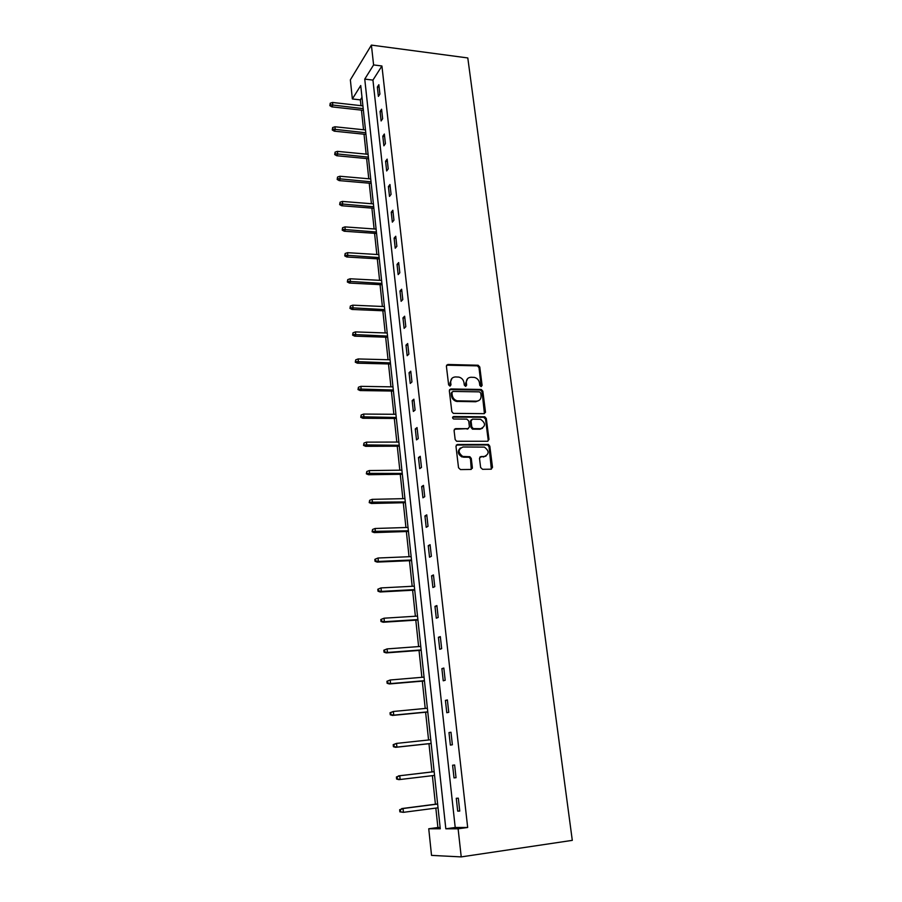 <?xml version="1.0" encoding="UTF-8"?>
<svg xmlns="http://www.w3.org/2000/svg" width="902" height="902" viewBox="0 0 902 902"><rect width="100%" height="100%" fill="white"/><g stroke="black" fill="none" stroke-linecap="round" stroke-linejoin="round"><path stroke-width="1.35" d="M481.104 386.608L482.108 385.413L479.774 366.99L478.139 365.242L447.866 364.476L446.389 366.178L448.621 384.827L449.951 386.079L450.989 384.861L450.696 382.448C450.617 379.043 452.195 377.205 455.42 376.935L458.87 377.092C461.711 377.87 463.425 379.731 463.989 382.696L464.293 385.098L465.612 386.349L466.638 385.143L466.334 382.73C466.244 379.347 467.788 377.521 470.979 377.25L474.373 377.397C477.203 378.163 478.906 380.024 479.492 382.978L479.785 385.368L481.104 386.608M481.262 386.608L478.996 367.599L477.372 365.851L446.58 365.186M450.166 386.056L449.963 383.046L450.696 382.448M465.793 386.338L465.579 383.327L466.334 382.73M480.631 467.518L482.547 469.311L491.06 469.198L492.515 467.371L489.82 446.174L488.399 444.449L457.461 444.483L455.972 446.298L458.532 467.766L460.471 469.581L470.912 469.446L472.389 467.608L471.272 458.442L469.886 456.728L462.749 456.457C457.81 452.5 457.9 449.343 463.019 446.997L484.374 447.099C489.369 450.966 489.335 454.112 484.284 456.536L480.958 456.559L479.492 458.374L480.631 467.518M458.115 828.803L461.226 856.9L572.296 840.36L467.8 57.953L371.398 45.1L373.597 64.933L364.746 79.105L445.825 828.791L458.115 828.803L467.676 827.484L381.918 65.981L373.597 64.933M484.036 413.657L485.468 411.91L482.841 391.209L481.273 389.472L450.808 388.954L449.32 390.69L451.823 411.628L453.323 413.375L484.036 413.657M486.313 418.528L488.974 439.466L487.531 441.258L456.581 441.247L455.16 439.522L454.067 430.423L455.566 428.63L467.958 428.664L469.435 426.883L468.69 420.907L466.785 419.114L453.593 419.002C452.24 417.998 452.24 417.175 453.605 416.544L484.814 416.792L486.313 418.528L485.524 419.069L488.185 439.996L488.974 439.466M381.918 65.981L372.943 80.098L455.217 827.495L467.676 827.484M377.352 87.02L378.389 96.39L379.9 94.101L378.851 84.709L377.352 87.02L379.133 87.235M380.069 111.476L381.118 120.958L382.64 118.726L381.58 109.221L380.069 111.476L381.862 111.679M382.809 136.213L383.88 145.808L385.413 143.643L384.342 134.026L382.809 136.213L384.613 136.394M385.594 161.244L386.665 170.952L388.232 168.854L387.138 159.124L385.594 161.244L387.398 161.413M388.401 186.579L389.495 196.399L391.073 194.37L389.968 184.527L388.401 186.579L390.216 186.737M391.243 212.207L392.347 222.151L393.948 220.201L392.832 210.234L391.243 212.207L393.069 212.353M394.118 238.151L395.234 248.219L396.857 246.336L395.73 236.245L394.118 238.151L395.955 238.275M397.038 264.41L398.165 274.603L399.8 272.787L398.661 262.572L397.038 264.41L398.887 264.523M399.981 290.996L401.131 301.302L402.788 299.577L401.638 289.238L399.981 290.996L401.841 291.087M402.968 317.899L404.13 328.339L405.81 326.682L404.637 316.219L402.968 317.899L404.84 317.978M405.99 345.139L407.163 355.704L408.865 354.136L407.681 343.538L405.99 345.139L407.873 345.195M409.057 372.718L410.241 383.418L411.955 381.929L410.76 371.196L409.057 372.718L410.94 372.763M412.158 400.646L413.353 411.47L415.089 410.072L413.883 399.203L412.158 400.646L414.041 400.668M415.292 428.912L416.51 439.883L418.269 438.575L417.04 427.571L415.292 428.912L417.198 428.924M418.472 457.551L419.701 468.657L421.482 467.439L420.242 456.288L418.472 457.551L420.377 457.539M421.685 486.55L422.937 497.803L424.741 496.664L423.478 485.377L421.685 486.55L423.613 486.516M424.943 515.921L426.206 527.32L428.033 526.283L426.759 514.85L424.943 515.921L426.883 515.865M428.247 545.676L429.532 557.222L431.382 556.275L430.085 544.695L428.247 545.676L430.186 545.597M431.584 575.814L432.892 587.506L434.764 586.661L433.456 574.935L431.584 575.814L433.546 575.713M434.978 606.347L436.297 618.197L438.192 617.453L436.872 605.569L434.978 606.347L436.94 606.223M438.406 637.286L439.748 649.293L441.664 648.651L440.323 636.609L438.406 637.286L440.39 637.139M441.89 668.63L443.243 680.796L445.193 680.266L443.829 668.055L441.89 668.63L443.874 668.461M445.419 700.392L446.783 712.727L448.756 712.309L447.381 699.929L445.419 700.392L447.415 700.211M448.982 732.582L450.369 745.086L452.376 744.781L450.977 732.244L448.982 732.582L450.989 732.379M452.601 765.212L454.01 777.885L456.04 777.693L454.631 764.986L452.601 765.212M456.277 798.293L457.697 811.123L459.761 811.067L458.317 798.18L456.277 798.293M361.995 97.303L360.36 99.874L360.98 105.658M361.454 110.134L363.54 129.753M364.025 134.206L366.144 154.118M366.618 158.56L368.771 178.776M369.234 183.196L371.421 203.717M371.895 208.114L374.116 228.961M374.578 233.325L376.833 254.488M377.295 258.829L379.595 280.33M380.046 284.649L382.38 306.477M382.831 310.762L385.199 332.939M385.65 337.201L388.052 359.729M388.503 363.957L390.938 386.834M391.389 391.028L393.87 414.277M394.309 418.449L396.824 442.059M397.263 446.197L399.823 470.19M400.262 474.283L402.856 498.671M403.295 502.73L405.934 527.512M406.362 531.537L409.046 556.703M409.463 560.694L412.191 586.277M412.62 590.235L415.382 616.235M415.799 620.148L418.618 646.576M419.035 650.443L421.888 677.312M422.305 681.134L425.214 708.442M425.609 712.219L428.574 739.99M428.969 743.722L431.979 771.932M432.374 775.664L435.418 804.223M435.835 808.102L437.898 827.517L440.142 827.517M461.226 856.9L431.528 855.389L428.743 828.769L440.277 828.791L360.732 85.532L352.355 98.961L350.359 79.85L371.398 45.1M437.898 827.517L428.743 828.769M360.36 99.874L352.355 98.961M372.943 80.098L364.746 79.105M455.217 827.495L445.825 828.791M484.69 412.485L485.456 412.485M454.01 777.885L456.04 777.637M457.697 811.123L459.738 810.864M467.676 378.524L465.579 383.327M452.026 378.265L449.963 383.046M484.43 413.601L482.074 391.784L480.507 390.059L449.546 389.619M480.766 393.103L479.447 391.851L452.962 391.445L451.925 392.663L452.229 395.234C452.77 398.109 454.405 399.969 457.145 400.815L476.47 401.176C479.661 400.871 481.194 399.022 481.082 395.64L480.766 393.103M452.015 392.054L451.18 393.249L451.925 392.663M478.849 400.578L475.692 401.751L456.401 401.39C453.661 400.544 452.026 398.684 451.485 395.809L451.18 393.249M487.881 441.213L488.185 439.996M468.375 428.608L454.36 429.239M485.524 419.069L483.641 417.288L452.669 417.119M480.71 428.687C485.806 426.229 485.761 423.117 480.597 419.329L472.513 419.148L471.058 420.918L471.791 426.883L473.257 428.619L480.71 428.687L479.932 429.228L482.502 428.27M471.318 419.757L470.28 421.471L471.058 420.918M479.932 429.228L472.479 429.149L471.024 427.424L470.28 421.471M485.941 456.164L479.83 457.1M460.426 447.956C457.167 451.192 457.686 454.202 461.982 456.964L464.192 456.683M471.261 469.401L470.494 458.938L469.108 457.235L463.425 457.19M491.364 469.175L489.031 446.682L487.599 444.968L456.277 445.069M330.233 103.2L329.85 105.647L330.233 103.2L332.534 102.467L332.815 105.252L331.846 106.864L363.393 110.348M330.391 104.756L363.213 108.635M332.534 102.467L362.908 105.872M331.846 106.864L329.85 105.647M332.646 127.532L332.263 129.967L332.646 127.532L334.969 126.776L335.251 129.595L334.27 131.162L365.964 134.409M332.804 129.099L365.784 132.752M334.969 126.776L365.49 129.956M334.27 131.162L332.263 129.967M335.093 152.134L334.698 154.558L335.093 152.134L337.416 151.367L337.709 154.219L336.717 155.742L368.568 158.741M335.251 153.723L368.399 157.14M337.416 151.367L368.095 154.31M336.717 155.742L334.698 154.558M337.562 177.029L337.168 179.453L337.562 177.029L339.907 176.251L340.189 179.137L339.197 180.603L371.207 183.365M337.72 178.63L371.038 181.809M339.907 176.251L370.733 178.946M339.197 180.603L337.168 179.453M340.065 202.217L339.659 204.63L340.065 202.217L342.422 201.428L342.715 204.348L341.7 205.769L373.868 208.261M340.223 203.841L373.71 206.772M342.422 201.428L373.394 203.875M341.7 205.769L339.659 204.63M342.591 227.71L342.196 230.111L342.591 227.71L344.959 226.898L345.263 229.863L344.237 231.228L376.562 233.46M342.76 229.356L376.416 232.028M344.959 226.898L376.1 229.097M344.237 231.228L342.196 230.111M345.15 253.507L344.744 255.897L345.15 253.507L347.541 252.684L347.834 255.672L346.796 256.991L379.291 258.953M345.319 255.165L379.144 257.577M347.541 252.684L378.829 254.612M346.796 256.991L344.744 255.897M347.744 279.609L347.338 281.999L347.744 279.609L350.145 278.774L350.45 281.796L349.401 283.059L382.053 284.75M347.913 281.289L381.918 283.431M350.145 278.774L381.591 280.432M349.401 283.059L347.338 281.999M350.371 306.026L349.953 308.405L350.371 306.026L352.783 305.169L353.088 308.236L352.028 309.454L384.85 310.852M350.54 307.729L384.714 309.6M352.783 305.169L384.387 306.567M352.028 309.454L349.953 308.405M353.02 332.77L352.603 335.138L353.02 332.77L355.444 331.902L355.76 335.003L354.689 336.153L387.68 337.269M353.201 334.495L387.544 336.085M355.444 331.902L387.217 333.018M354.689 336.153L352.603 335.138M355.715 359.842L355.287 362.198L355.715 359.842L358.15 358.951L358.466 362.097L357.372 363.19L390.532 364.002M355.884 361.589L390.419 362.886M358.15 358.951L390.081 359.785M357.372 363.19L355.287 362.198M358.432 387.24L358.004 389.585L358.432 387.24L360.879 386.338L361.206 389.517L360.101 390.555L393.43 391.062M358.613 389.01L393.317 390.014M360.879 386.338L392.979 386.868M360.101 390.555L358.004 389.585M361.183 414.988L360.755 417.322L361.183 414.988L363.653 414.063L363.98 417.288L362.863 418.269L396.361 418.46M361.364 416.78L396.26 417.479M363.653 414.063L395.922 414.3M362.863 418.269L360.755 417.322M363.98 443.074L363.54 445.396L363.98 443.074L366.46 442.138L366.787 445.396L365.66 446.321L399.327 446.186M364.16 444.889L399.236 445.284M366.46 442.138L398.887 442.059M365.66 446.321L363.54 445.396M471.622 468.431L472.344 468.341M366.798 471.52L366.347 473.832L366.798 471.52L369.29 470.562L369.628 473.866L368.49 474.723L402.337 474.26M366.979 473.347L402.247 473.426M369.29 470.562L401.897 470.167M368.49 474.723L366.347 473.832M369.662 500.317L369.211 502.617L369.662 500.317L372.165 499.347L372.503 502.685L371.353 503.485L405.381 502.685M369.843 502.177L405.302 501.929M372.165 499.347L404.942 498.626M371.353 503.485L369.211 502.617M372.56 529.485L372.098 531.774L372.56 529.485L375.074 528.493L375.412 531.887L374.251 532.608L408.459 531.458M372.74 531.368L408.38 530.793M375.074 528.493L408.031 527.444M374.251 532.608L372.098 531.774M375.491 559.026L374.837 559.398L375.029 561.303L375.683 560.931L375.491 559.026L378.028 558.011L378.366 561.45L377.183 562.104L411.571 560.604M375.683 560.931L378.366 561.45L411.515 560.007M378.028 558.011L411.154 556.624M377.183 562.104L375.029 561.303M378.457 588.95L377.803 589.277L377.994 591.205L378.648 590.878L378.457 588.95L381.016 587.924L381.366 591.396L380.159 591.983L414.74 590.122M378.648 590.878L381.366 591.396L414.683 589.604M381.016 587.924L414.311 586.176M380.159 591.983L377.994 591.205M381.467 619.257L380.802 619.55L380.994 621.501L381.659 621.207L381.467 619.257L384.038 618.208L384.387 621.726L383.181 622.245L417.93 620.012M381.659 621.207L384.387 621.726L417.885 619.584M384.038 618.208L417.513 616.1M383.181 622.245L380.994 621.501M383.835 650.207L384.038 652.191L384.714 651.943L384.523 649.959L383.835 650.207L387.105 648.899L387.454 652.462L386.225 652.901L421.178 650.286M384.714 651.943L387.454 652.462L421.133 649.936M384.523 649.959L387.105 648.899L420.76 646.418M386.225 652.901L384.038 652.191M386.924 681.281L387.116 683.276L387.804 683.073L387.612 681.066L386.924 681.281L390.205 679.984L390.566 683.592L389.326 683.964L424.459 680.954M387.804 683.073L390.566 683.592L424.425 680.694M387.612 681.066L390.205 679.984L424.041 677.131M389.326 683.964L387.116 683.276M390.036 712.749L390.239 714.779L390.938 714.621L390.735 712.591L390.036 712.749L393.351 711.475L393.712 715.139L392.46 715.433L427.785 712.016M390.938 714.621L393.712 715.139L427.762 711.858M390.735 712.591L393.351 711.475L427.379 708.239M392.46 715.433L390.239 714.779M393.204 744.646L393.407 746.709L394.118 746.585L393.903 744.533L393.204 744.646L396.542 743.395L396.914 747.104L395.628 747.318L431.145 743.485M394.118 746.585L396.914 747.104L431.145 743.417M393.903 744.533L396.542 743.395L430.75 739.753M395.628 747.318L393.407 746.709M396.406 776.972L396.609 779.057L397.331 778.99L397.117 776.893L396.406 776.972L399.766 775.743L400.138 779.497L434.561 775.404M397.331 778.99L400.138 779.497L398.853 779.632L396.609 779.057M397.117 776.893L399.766 775.743L434.166 771.695M398.481 775.878L434.166 771.672M399.654 809.725L399.868 811.845L400.589 811.811L400.375 809.703L399.654 809.725L403.047 808.519L403.419 812.33L438.034 807.82M400.589 811.811L403.419 812.33L399.868 811.845M400.375 809.703L403.047 808.519L437.628 804.054M401.728 808.575L437.617 803.941M481.33 386L482.108 385.413M450.245 385.458L450.989 384.861M465.872 385.729L466.638 385.143M447.133 365.096L447.866 364.476M477.135 365.829L477.902 365.22M478.996 367.599L479.774 366.99M450.064 389.54L450.808 388.954M480.191 390.025L480.969 389.438M482.074 391.784L482.841 391.209M484.69 412.462L485.468 411.91M451.485 395.809L452.229 395.234M457.585 401.537L458.329 400.962M475.692 401.751L476.47 401.176M454.811 429.172L455.566 428.63M467.191 429.194L467.958 428.664M452.849 417.096L453.605 416.544M483.641 417.288L484.419 416.747M471.024 427.424L471.791 426.883M472.919 429.205L473.697 428.675M480.168 457.055L480.958 456.559M483.495 457.032L484.284 456.536M468.578 457.145L469.344 456.649M470.494 458.938L471.272 458.442M471.611 468.093L472.389 467.608M456.705 445.013L457.461 444.483M487.125 444.9L487.926 444.382M489.031 446.682L489.82 446.174M491.714 467.856L492.515 467.371M477.372 365.851L478.139 365.242M480.507 390.059L481.273 389.472M456.401 401.39L457.145 400.815M472.479 429.149L473.257 428.619M484.036 417.344L484.814 416.792M461.982 456.964L462.749 456.457M469.108 457.235L469.886 456.728M487.599 444.968L488.399 444.449"/></g></svg>
